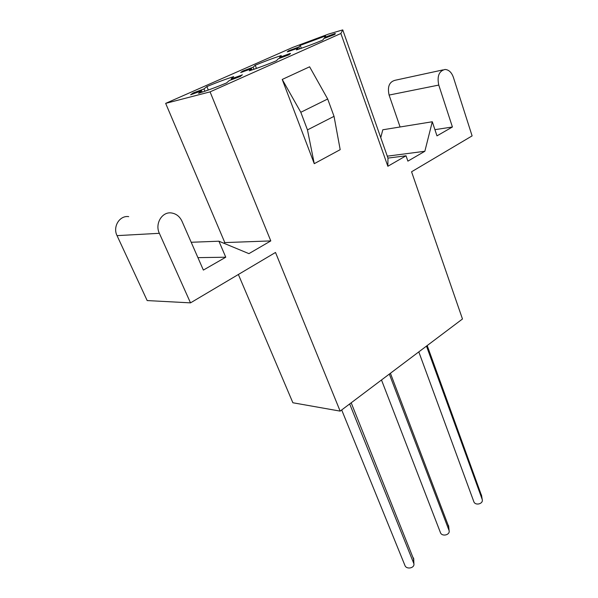 <?xml version="1.0" encoding="UTF-8"?>
<svg xmlns="http://www.w3.org/2000/svg" width="598" height="598" viewBox="0 0 598 598"><rect width="100%" height="100%" fill="white"/><g stroke="black" fill="none" stroke-linecap="round" stroke-linejoin="round"><path stroke-width="0.9" d="M238.37 274.482L292.878 402.76L340.15 411.118L462.478 318.988L411.566 171.783L472.106 135.888L453.381 77.314C451.565 72.298 448.762 69.674 444.979 69.465C438.999 71.02 436.929 76.223 438.768 85.073L452.417 126.993L436.974 135.858L432.294 121.76L424.849 151.272L407.888 161.139L406.035 155.786L387.967 158.096L342.751 29.9L328.676 34.026L292.714 47.414L165.661 103.372L210.07 91.868L340.875 33.488L387.848 166.266L406.035 155.786M340.15 411.118L275.506 252.461L190.508 302.865L147.175 300.57L117.044 235.634C112.506 226.724 119.66 215.205 128.697 216.64M282.226 79.444L309.615 66.797L327.682 98.999L334.035 116.333L340.187 149.664L314.256 163.68L282.226 79.444L300.809 112.282L307.469 129.901L314.256 163.68M190.508 302.865L159.36 233.31C154.658 223.742 162.125 211.408 171.506 212.97C176.253 213.725 179.759 216.498 182.016 221.29L203.365 270.079L225.76 257.215L218.928 241.203L248.925 253.642L270.797 240.912L210.07 91.868M387.848 166.266L387.967 158.096M335.224 34.011L335.044 33.518L324.609 37.397L325.581 35.932L300.233 45.366L298.88 46.973L288.565 50.808L287.212 51.891L297.841 48.214L296.421 49.896C304.756 47.205 313.561 43.931 322.823 40.081L323.847 38.534L334.409 34.609L335.411 33.735L335.044 33.518M298.245 49.305L297.841 48.214M288.841 51.555L288.565 50.808M299.583 48.864L298.88 46.973M301.31 48.281L300.233 45.366M324.878 38.152L324.609 37.397M290.464 53.745L290.322 53.379L279.587 57.371L281.284 55.547C273.189 58.156 264.503 61.392 255.219 65.242L253.126 67.2L242.511 71.147L240.702 72.537L251.504 68.725L249.299 70.803C257.626 68.15 266.686 64.786 276.478 60.712L278.272 58.783L289.133 54.754L290.322 53.379M251.982 69.944L251.504 68.725M242.833 71.947L242.511 71.147M253.933 69.286L253.126 67.2M256.452 68.419L255.219 65.242M279.894 58.185L279.587 57.371M242.325 74.937L231.187 78.846L233.706 76.611C225.64 79.175 216.708 82.494 206.893 86.568L203.955 88.945L193.034 92.996L190.62 94.783L201.676 90.791L198.566 93.31C206.856 90.709 216.184 87.256 226.56 82.935L229.228 80.573L240.418 76.424L242.242 74.743M202.229 92.137L201.676 90.791M193.386 93.864L193.034 92.996M204.89 91.24L203.955 88.945M208.306 90.036L206.893 86.568M231.538 79.721L231.187 78.846M270.797 240.912L224.818 242.586L165.661 103.372M432.294 121.76L382.795 129.781L380.754 137.637M442.983 69.899L395.196 80.259C389.291 81.791 387.257 86.725 389.096 95.067L400.084 126.978M224.818 242.586L223.734 243.192M340.875 33.488L342.751 29.9M334.035 116.333L307.469 129.901M327.682 98.999L300.809 112.282M218.928 241.203L191.196 242.272M225.76 257.215L197.923 257.641M452.417 126.993L434.918 129.661M424.849 151.272L387.287 156.168M341.697 409.959L404.936 565.461C406.446 569.812 414.848 568.167 413.891 563.697L349.681 403.942M413.741 559.459L351.19 402.805M381.494 379.984L440.412 532.556C441.87 536.959 450.272 535.068 449.098 530.598L389.328 374.079M448.717 526.689L390.419 373.264M418.802 351.886L473.795 501.595C475.193 506.043 483.618 503.905 482.212 499.45L426.479 346.1M481.622 495.817L427.196 345.562M159.36 233.31L117.044 235.634M438.768 85.073L389.096 95.067M413.689 562.972L413.51 557.941M448.949 530.097L448.5 525.47M482.123 499.166L481.435 494.912M413.891 563.697L413.711 558.667M449.098 530.598L448.65 525.971M482.212 499.45L481.525 495.196"/></g></svg>
